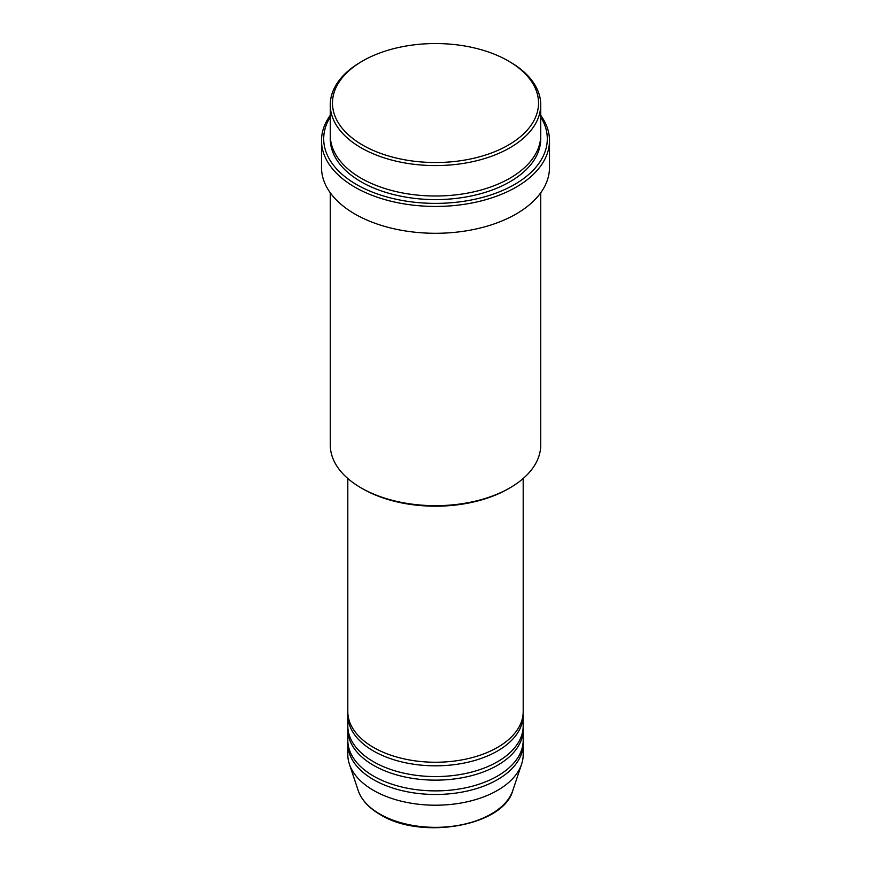 <?xml version="1.0" encoding="UTF-8"?>
<svg xmlns="http://www.w3.org/2000/svg" width="871" height="871" viewBox="0 0 871 871"><rect width="100%" height="100%" fill="white"/><g stroke="black" fill="none" stroke-linecap="round" stroke-linejoin="round"><path stroke-width="1.31" d="M347.812 478.506L347.812 711.618A87.688 50.627 0 0 0 373.496 747.416A87.688 50.627 0 0 0 469.055 758.391A87.688 50.627 0 0 0 523.188 711.618L523.188 478.506M347.867 713.414A87.688 50.627 0 0 0 347.812 715.2A87.688 50.627 0 0 0 373.496 750.998A87.688 50.627 0 0 0 469.055 761.973A87.688 50.627 0 0 0 523.188 715.2A87.688 50.627 0 0 0 523.133 713.414M347.812 715.2L347.812 725.946A87.688 50.627 0 0 0 373.496 761.744A87.688 50.627 0 0 0 469.055 772.719A87.688 50.627 0 0 0 523.188 725.946L523.188 715.2M347.867 727.731A87.688 50.627 0 0 0 347.812 729.517A87.688 50.627 0 0 0 373.496 765.315A87.688 50.627 0 0 0 469.055 776.29A87.688 50.627 0 0 0 523.188 729.517A87.688 50.627 0 0 0 523.133 727.731M347.812 729.517L347.812 740.263A87.688 50.627 0 0 0 373.496 776.061A87.688 50.627 0 0 0 469.055 787.036A87.688 50.627 0 0 0 523.188 740.263L523.188 729.517M347.867 742.048A87.688 50.627 0 0 0 347.812 743.845A87.688 50.627 0 0 0 373.496 779.643A87.688 50.627 0 0 0 469.055 790.618A87.688 50.627 0 0 0 523.188 743.845A87.688 50.627 0 0 0 523.133 742.048M362.641 145.098A103.039 59.489 0 0 0 508.359 145.098A103.039 59.489 0 0 0 508.359 60.97L509.905 61.874A105.228 60.752 180 0 1 540.728 104.825A105.228 60.752 180 0 1 475.773 160.95A105.228 60.752 180 0 1 361.095 147.787A105.228 60.752 180 0 1 330.272 104.825A105.228 60.752 180 0 1 361.095 61.874L362.641 60.97A103.039 59.489 0 0 0 362.641 145.098M509.905 487.88L508.359 488.773A103.039 59.489 180 0 1 362.641 488.773L361.095 487.88A105.228 60.752 0 0 0 509.905 487.88A105.228 60.752 0 0 0 540.728 444.918L540.728 192.785M330.272 117.019A111.804 64.552 0 0 0 356.446 184.478A111.804 64.552 0 0 0 495.37 193.351A111.804 64.552 0 0 0 540.728 117.019M540.728 115.31A113.992 65.815 180 0 1 549.492 140.623A113.992 65.815 180 0 1 479.126 201.43A113.992 65.815 180 0 1 354.889 187.167A113.992 65.815 180 0 1 321.508 140.623A113.992 65.815 180 0 1 330.272 115.31M330.272 104.825L330.272 135.255A105.228 60.752 0 0 0 361.095 178.217A105.228 60.752 0 0 0 475.773 191.38A105.228 60.752 0 0 0 540.728 135.255L540.728 104.825M321.508 140.623L321.508 167.472A113.992 65.815 0 0 0 354.889 214.016A113.992 65.815 0 0 0 479.126 228.278A113.992 65.815 0 0 0 549.492 167.472L549.492 140.623M347.812 743.845L347.812 754.58A87.688 50.627 0 0 0 349.402 764.172A87.688 50.627 0 0 0 373.496 790.378A87.688 50.627 0 0 0 461.195 802.986A87.688 50.627 0 0 0 521.598 764.172A87.688 50.627 0 0 0 523.188 754.58L523.188 743.845M509.905 61.874L508.359 60.97A103.039 59.489 0 0 0 362.641 60.97M330.272 192.785L330.272 444.918A105.228 60.752 0 0 0 361.095 487.88L362.641 488.773M379.832 814.037A78.728 45.455 0 0 0 458.571 825.349A78.728 45.455 0 0 0 512.801 790.509C503.525 826.1 421.063 840.319 380.235 814.603C368.858 807.994 361.509 799.959 358.199 790.509A78.728 45.455 0 0 0 379.832 814.037M540.684 137.041A105.228 60.752 180 0 1 477.199 194.614A105.228 60.752 180 0 1 361.095 181.799A105.228 60.752 180 0 1 330.316 137.041M512.801 790.509L521.598 764.172M358.199 790.509L349.402 764.172"/></g></svg>
